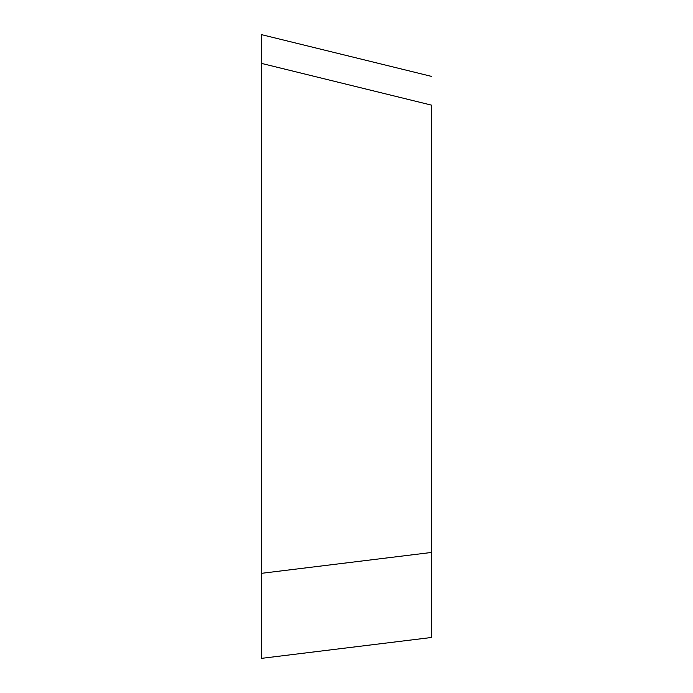 <?xml version="1.0" encoding="UTF-8"?>
<svg xmlns="http://www.w3.org/2000/svg" width="693" height="693" viewBox="0 0 693 693"><rect width="100%" height="100%" fill="white"/><g stroke="black" fill="none" stroke-linecap="round" stroke-linejoin="round"><path stroke-width="1.04" d="M261.547 63.41L261.547 573.319L261.547 34.65L261.547 63.41L261.547 34.65L261.547 63.41L431.453 105.128L431.453 637.491L261.547 658.35L261.547 431.696M261.547 658.35L261.547 573.319L431.453 552.46M431.453 76.377L261.547 34.65"/></g></svg>
